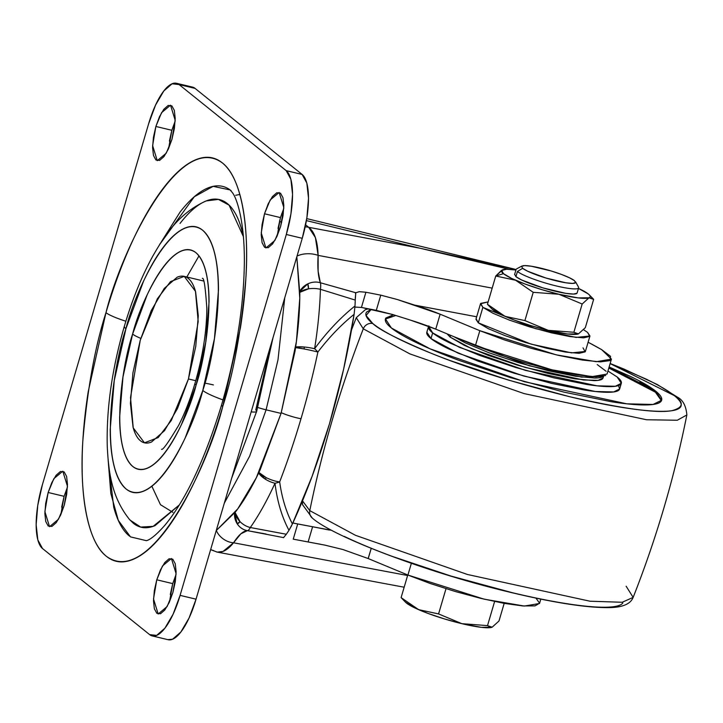 <?xml version="1.0" encoding="UTF-8"?>
<svg xmlns="http://www.w3.org/2000/svg" width="723" height="723" viewBox="0 0 723 723"><rect width="100%" height="100%" fill="white"/><g stroke="black" fill="none" stroke-linecap="round" stroke-linejoin="round"><path stroke-width="1.08" d="M491.839 308.857A46.173 6.742 16.4 0 0 492.842 309.76A46.173 6.742 16.4 0 0 548.233 330.339L524.907 320.578L533.222 292.318L515.607 280.235L495.752 276.014L515.607 280.235L533.222 292.318L558.852 294.252A46.173 6.742 -163.6 0 1 503.461 273.674L495.752 276.014L487.429 304.275L491.911 308.938M578.246 288.314A32.589 4.763 -163.6 0 1 549.462 284.184A32.589 4.763 -163.6 0 1 517.442 271.486L515.924 276.647L517.442 271.486L522.648 268.314L527.663 271.233L546.01 278.048L565.856 282.783L572.544 283.407L575.58 282.675L574.514 280.705L569.489 277.786L561.292 274.369L551.152 270.971L531.306 266.227L524.618 265.603L521.581 266.335L522.648 268.314L517.442 271.486A32.589 4.763 16.4 0 0 552.336 284.952A32.589 4.763 16.4 0 0 578.653 287.528M522.91 265.739A28.251 4.121 -163.6 0 1 549.01 270.339A28.251 4.121 -163.6 0 1 574.514 280.705M405.504 602.196A46.173 6.742 16.4 0 0 406.507 603.099A46.173 6.742 16.4 0 0 461.898 623.678L487.519 625.612L491.342 627.456L492.128 627.212L498.987 621.003L504.175 603.371L498.987 621.003L492.128 627.212L487.519 625.612L494.613 601.5L487.519 625.612L461.898 623.678L438.572 613.917L446.001 588.694L438.572 613.917L418.644 609.661L401.102 597.614L407.754 574.993L401.102 597.614L407.754 574.993L401.102 597.614L407.754 574.993L401.102 597.614L405.576 602.277M482.865 307.374L480.506 303.777L488.124 301.916L480.705 303.389L482.865 307.374L478.31 322.838L482.865 307.374L492.996 313.267L509.561 320.172L530.031 327.022L551.288 332.797L570.104 336.602L583.606 337.858L589.742 336.385L587.582 332.399L589.941 335.987L576.132 337.415L535.571 328.658L482.865 307.374M583.56 329.706L587.582 332.399L583.56 329.706M480.506 303.777L475.951 319.25L478.31 322.838L531.016 344.121L571.586 352.878L585.386 351.459L589.941 335.987M578.409 333.89L567.645 333.999L548.233 330.339L573.854 332.273L582.169 304.012L558.852 294.252L578.264 297.912L589.082 297.786L593.005 298.644L593.637 299.403L589.028 297.804L582.169 304.012L573.854 332.273L578.454 333.872L585.323 327.664L593.637 299.403L585.323 327.664L578.454 333.872L577.677 334.107L573.854 332.273L548.233 330.339A46.173 6.742 16.4 0 0 577.523 334.153L577.695 334.107M487.429 304.275L495.752 276.014L503.461 273.674A46.173 6.742 -163.6 0 1 503.642 269.516A46.173 6.742 -163.6 0 1 515.924 270.013L506.678 269.245L501.708 270.438L503.461 273.674L511.658 278.445L525.07 284.031L541.635 289.58L558.852 294.252L533.222 292.318L524.907 320.578L505.052 316.358L487.429 304.275L505.052 316.358L524.907 320.578L548.233 330.339L531.016 325.666L514.451 320.117L501.039 314.532L491.776 308.793M583.027 347.862L585.196 351.848L579.051 353.33L565.549 352.065L546.733 348.26L525.476 342.494L505.006 335.635L488.45 328.739L478.31 322.838L476.15 318.852M492.074 627.23L481.31 627.338L461.898 623.678L438.572 613.917L418.644 609.661L401.102 597.614M405.44 602.132L414.704 607.871L428.115 613.456L444.681 619.005L461.898 623.678A46.173 6.742 16.4 0 0 491.188 627.492M502.648 269.796L495.752 276.014L501.437 270.438M575.698 282.214A28.251 4.121 -163.6 0 1 552.887 279.991A28.251 4.121 -163.6 0 1 522.648 268.314M576.999 293.222L573.493 294.071L565.775 293.348L542.874 287.881L521.717 280.018L515.924 276.647A32.589 4.763 16.4 0 0 547.944 289.345A32.589 4.763 16.4 0 0 576.728 293.484M589.082 297.786C590.827 297.072 590.546 295.779 588.233 293.927L578.463 288.414A46.173 6.742 -163.6 0 1 589.137 294.731A46.173 6.742 -163.6 0 1 589.082 297.786M515.924 276.647L514.686 274.369M558.852 294.252L582.169 304.012L589.028 297.804A46.173 6.742 -163.6 0 1 558.852 294.252M216.548 551.947L217.126 552.083C222.323 552.968 227.79 549.869 233.547 542.783L407.609 575.508L233.547 542.783L240.831 533.827L247.402 530.646A16.295 15.337 -89.5 0 1 237.189 523.759A16.295 15.337 -89.5 0 1 234.586 513.032L237.189 523.759L239.991 521.608L235.038 512.462A16.295 11.794 35 0 0 239.991 521.608A16.295 11.794 35 0 0 250.312 527.519L286.326 534.252A190.565 62.982 -76.6 0 0 288.974 530.284L291.532 525.793M288.974 530.284C281.871 516.99 277.207 501.319 274.993 483.262C277.207 501.319 281.871 516.99 288.974 530.284L292.408 523.967C286.154 511.839 281.898 497.804 279.665 481.889A300.081 99.187 -76.6 0 0 300.994 418.753A300.081 99.187 -76.6 0 0 317.876 352.047A300.081 99.187 103.4 0 1 300.994 418.753A16.295 2.377 -163.6 0 1 281.265 412.688A16.295 2.377 16.4 0 0 300.994 418.753A300.081 99.187 103.4 0 1 279.665 481.889A16.295 5.784 -158.9 0 1 266.145 477.605A12.996 4.293 103.4 0 1 265.458 479.25A16.295 7.863 -155.4 0 1 258.635 472.996L265.458 479.25L266.145 477.605L258.879 472.49A16.295 5.784 21.1 0 0 266.145 477.605A16.295 5.784 21.1 0 0 279.665 481.889C281.898 497.804 286.154 511.839 292.408 523.967L312.128 476.258L329.399 424.085L343.57 369.426L354.107 314.333L354.993 305.974A190.565 62.982 -76.6 0 0 355.246 300.081L320.416 289.299A190.565 62.982 103.4 0 1 314.595 348.721C327.112 331.758 340.578 317.505 354.993 305.974C340.578 317.505 327.112 331.758 314.595 348.721A190.565 62.982 -76.6 0 0 320.416 289.299L355.246 300.081L355.788 292.743L320.361 282.756L318.12 271.233L318.129 255.391L492.191 288.125L318.129 255.391A16.295 8.333 -178.6 0 0 297.017 256.132A16.295 8.333 1.4 0 1 318.129 255.391C317.623 241.048 314.478 231.685 308.685 227.302L420.19 248.269L516.068 269.516L420.19 248.269L306.407 220.605L420.19 248.269L308.685 227.302L315.4 237.587L318.129 255.391C317.379 267.374 318.12 276.493 320.361 282.756A16.295 4.492 108.8 0 1 320.416 289.299A16.295 4.492 -71.2 0 0 320.361 282.756A16.295 14.243 154.4 0 0 319.449 282.503A16.295 14.243 -25.6 0 1 320.361 282.756L355.788 292.743L359.295 291.676L355.788 292.743L355.255 298.436M295.562 347.609L304.012 348.947L304.365 347.031L295.653 347.004A16.295 3.443 9.1 0 1 304.365 347.031A16.295 3.443 9.1 0 1 314.595 348.721A16.295 5.621 38.2 0 1 317.876 352.047A16.295 1.148 -168 0 0 314.144 351.116A16.295 1.148 -168 0 0 304.012 348.947A16.295 1.148 -168 0 0 295.562 347.609M299.801 292.354L308.495 288.857L307.781 283.877L299.792 291.414A16.295 14.243 -25.6 0 1 307.781 283.877A16.295 14.243 -25.6 0 1 319.449 282.503A16.295 14.243 154.4 0 0 307.781 283.877A11.93 3.94 103.4 0 1 308.495 288.857A16.295 8.215 1.6 0 1 320.416 289.299A16.295 8.215 -178.4 0 0 308.495 288.857A16.295 8.215 -178.4 0 0 299.801 292.354M216.249 530.565L237.731 508.902L256.34 477.704L281.057 413.402L266.1 409.824L249.643 456.15L224.293 503.217L249.643 456.15L266.1 409.824A16.295 2.377 -163.6 0 1 257.795 407.474M172.914 512.336L160.488 504.717L151.857 486.245M383.931 583.452L217.189 552.101L223.027 551.441L233.547 542.783A16.295 11.884 -144.6 0 1 216.34 530.519A16.295 11.884 35.4 0 0 233.547 542.783C238.635 534.912 243.253 530.863 247.402 530.646L266.109 534.044M293.24 539.159L324.844 545.115L342.792 549.489L324.844 545.115L308.125 541.952L312.598 526.76L329.281 530.031L312.598 526.76L308.125 541.952L293.24 539.159L297.713 523.958L312.598 526.76L297.713 523.958L293.24 539.159M535.96 598.12L539.584 603.217L534.984 605.892L522.72 605.937L504.012 603.334L480.759 598.364L455.282 591.513L430.158 583.47L407.908 575.056L368.224 558.563L407.908 575.056L411.36 563.334L407.908 575.056L484.22 599.186L524.347 606.055L539.53 603.488L540.813 599.114M605.693 375.526L595.951 376.828L578.057 375.02L554.098 370.321L526.886 363.28L499.593 354.722L475.427 345.639L551.739 369.778L591.866 376.647L607.049 374.071L611.441 359.123L596.267 361.699L556.141 354.821L479.828 330.691L475.427 345.639L435.743 329.146L440.144 314.198L479.828 330.691L475.427 345.639L435.743 329.146L410.312 320.081L392.725 314.541L376.294 310.348L380.768 295.156L365.91 292.237L359.295 291.676L365.91 292.237L380.768 295.156L397.144 299.467L380.768 295.156L376.294 310.348L361.437 307.438L365.91 292.237L361.437 307.438L354.93 307.076M361.437 307.438L392.725 314.541L410.312 320.081A54.324 7.935 16.4 0 1 435.743 329.146L440.144 314.198L397.144 299.467L414.713 305.133L476.683 316.782L414.713 305.133A54.324 7.935 -163.6 0 1 440.144 314.198L479.828 330.691L503.994 339.765L531.278 348.332L558.499 355.373L582.458 360.072L600.352 361.88L610.095 360.578L610.537 356.331L601.635 349.625L588.106 342.223A347.447 50.737 -163.6 0 1 601.635 349.625L611.441 359.123M368.152 558.527L371.224 548.377L368.224 558.563L342.874 549.516M274.993 483.262A190.565 62.982 103.4 0 1 250.312 527.519A190.565 62.982 -76.6 0 0 274.993 483.262A16.295 9.489 -9 0 0 279.665 481.889A16.295 9.489 171 0 1 274.993 483.262A16.295 7.863 -155.4 0 1 265.458 479.25A16.295 7.863 24.6 0 0 274.993 483.262M305.612 224.835L308.685 227.302A16.295 15.192 128.8 0 0 305.178 226.895A16.295 15.192 -51.2 0 1 308.685 227.302L305.612 224.835M292.408 523.967A290.917 96.15 -76.6 0 0 354.107 314.333C341.22 324.726 329.146 337.289 317.876 352.047C329.146 337.289 341.22 324.726 354.107 314.333L354.993 305.974M292.878 522.955L295.481 523.533M597.234 364.573L606.136 371.279M387.591 584.139L383.859 583.434M217.189 552.101L216.502 551.938M509.453 269.327L420.19 248.269L509.453 269.327M304.365 347.031A12.996 4.293 103.4 0 1 304.012 348.947A16.295 1.148 12 0 1 314.144 351.116A16.295 1.148 12 0 1 317.876 352.047A16.295 5.621 -141.8 0 0 314.595 348.721A16.295 3.443 -170.9 0 0 304.365 347.031M213.556 550.546A16.295 15.192 -51.2 0 1 210.664 549.525M239.991 521.608A11.93 3.94 103.4 0 1 237.189 523.759A16.295 15.337 90.5 0 0 247.402 530.646A16.295 4.112 -80.6 0 0 250.312 527.519A16.295 11.794 -145 0 1 239.991 521.608M283.57 537.578L286.326 534.252L250.312 527.519A16.295 4.112 99.4 0 1 247.402 530.646L283.597 537.623M283.597 537.614L284.076 536.963M355.436 293.393L355.788 292.743M186.823 276.999L198.988 255.861M256.611 407.085A16.295 2.377 16.4 0 0 266.1 409.824L277.994 359.837L284.745 297.813L277.994 359.837L266.1 409.824L281.057 413.402L296.412 341.563L299.774 298.111L296.819 256.81L299.801 293.231C299.837 311.197 298.228 330.583 294.984 351.405L281.057 413.402L260.144 469.778C252.237 486.85 244.003 500.912 235.427 511.956L216.24 530.583M281.636 222.666L279.53 220.985L281.636 222.666M188.45 378.96L171.333 420.415L158.174 437.596L144.473 442.81L133.24 427.88L130.511 397.587L140.253 340.226L157.361 298.771L170.529 281.59L184.229 276.376L195.463 291.306L198.192 321.599L188.45 378.96L195.752 380.705L188.45 378.96L195.761 346.416L198.292 315.87L195.653 291.993C193.909 285.495 191.441 280.967 188.251 278.4C185.052 275.825 181.374 275.418 177.207 277.171L164.211 288.486L151.234 310.628L140.253 340.226L132.942 372.77L130.411 403.317L133.05 427.203C134.794 433.692 137.262 438.219 140.452 440.786C143.651 443.362 147.329 443.768 151.496 442.024L164.492 430.7L177.469 408.558L188.45 378.96M243.434 236.737L229.11 205.151L218.382 199.394L206.172 200.94C179.087 213.005 165.034 234.812 152.707 256.285C141.545 276.674 132.092 300.018 124.347 326.308A38.03 5.549 16.4 0 0 125.919 328.703C135.517 289.58 173.502 208.992 202.467 230.086C230.393 254.713 215.481 353.845 202.783 390.483L185.278 437.695C178.653 451.992 171.758 463.768 164.573 473.014C157.397 482.259 150.483 488.278 143.841 491.062C137.198 493.854 131.333 493.194 126.236 489.1C121.139 485.006 117.198 477.776 114.424 467.42C111.649 457.063 110.248 444.365 110.221 429.326L114.252 380.614L125.919 328.703L143.425 281.491C150.05 267.194 156.945 255.427 164.13 246.172C171.306 236.927 178.22 230.908 184.862 228.125C191.505 225.332 197.37 225.992 202.467 230.086C207.564 234.18 211.496 241.41 214.27 251.767C217.045 262.124 218.454 274.821 218.482 289.86L214.451 338.572L202.783 390.483A38.03 5.549 16.4 0 0 223.036 399.909A38.03 5.549 -163.6 0 1 202.783 390.483C193.177 429.607 155.201 510.203 126.236 489.1C98.31 464.473 113.222 365.341 125.919 328.703A38.03 5.549 -163.6 0 1 124.347 326.29C112.02 368.811 106.326 408.829 107.257 446.371C108.549 471.197 111.234 497.026 129.941 520.018L140.705 527.076L153.168 526.344L179.349 504.934L155.002 525.648C146.805 529.082 139.557 528.278 133.276 523.226L129.083 519.033M140.804 338.391A27.158 3.967 -163.6 0 1 132.607 334.08C122.124 364.347 109.797 446.227 132.869 466.57C156.792 483.994 188.161 417.424 196.096 385.106A27.158 3.967 -163.6 0 1 194.993 383.335A27.158 3.967 16.4 0 0 196.096 385.106L205.73 342.232L209.064 301.997C209.037 289.571 207.881 279.078 205.585 270.529C203.299 261.97 200.045 256.005 195.834 252.616C191.622 249.236 186.778 248.694 181.292 250.998C175.806 253.303 170.095 258.274 164.166 265.91C158.238 273.547 152.535 283.271 147.067 295.083L132.607 334.08L122.973 376.954L119.638 417.198C119.666 429.616 120.822 440.108 123.118 448.658C125.404 457.216 128.658 463.181 132.869 466.57C137.081 469.95 141.925 470.492 147.411 468.188C152.896 465.883 158.608 460.913 164.537 453.276C170.465 445.639 176.168 435.915 181.636 424.103L196.096 385.106C206.579 354.839 218.906 272.96 195.834 252.616C171.911 235.192 140.542 301.762 132.607 334.08A27.158 3.967 16.4 0 0 140.804 338.391M204.862 383.172A27.158 3.967 -163.6 0 1 213.384 384.916A27.158 3.967 16.4 0 0 204.862 383.172M159.656 244.537L194.306 196.737L213.131 186.353L230.113 189.923L232.309 192.535C236.548 197.668 244.609 220.144 244.356 262.187C243.841 306.48 236.258 354.017 221.618 404.808C204.925 459.394 186.109 499.439 165.16 524.934C150.646 541.536 145.612 540.677 146.317 540.668L130.502 536.891L118.301 520.388L110.827 493.448L108.152 460.108L113.737 507.203C117.433 521.012 122.684 530.646 129.48 536.114M125.874 321.229A27.158 3.967 -163.6 0 1 105.965 312.67C95.12 346.236 87.429 388.721 82.892 440.099C79.422 489.561 86.389 541.193 106.444 556.349C150.456 588.395 208.152 465.955 222.738 406.525A27.158 3.967 -163.6 0 1 221.627 404.79A27.158 3.967 16.4 0 0 222.738 406.525L240.461 327.655C244.591 301.166 246.633 276.502 246.588 253.656C246.543 230.8 244.41 211.514 240.199 195.779C235.978 180.045 230.004 169.065 222.259 162.838C214.514 156.62 205.594 155.626 195.508 159.855C185.413 164.094 174.912 173.24 164.013 187.284C153.104 201.337 142.621 219.223 132.562 240.94C122.512 262.666 113.638 286.579 105.965 312.67L88.242 391.532C84.112 418.021 82.07 442.684 82.115 465.54C82.16 488.387 84.293 507.682 88.504 523.407C92.725 539.141 98.699 550.122 106.444 556.349C114.189 562.566 123.109 563.56 133.195 559.331C143.29 555.092 153.791 545.946 164.69 531.902C175.599 517.849 186.082 499.964 196.141 478.246C206.191 456.52 215.065 432.616 222.738 406.525C233.583 372.951 241.274 330.474 245.811 279.087C249.281 229.634 242.313 177.994 222.259 162.838C178.247 130.791 120.551 253.231 105.965 312.67A27.158 3.967 16.4 0 0 125.874 321.229M270.23 347.139L255.77 409.977A21.726 3.172 -163.6 0 1 256.665 411.36A21.726 3.172 -163.6 0 1 251.179 411.857A21.726 3.172 16.4 0 0 256.665 411.36L231.604 478.364M176.041 574.505L172.725 583.615L156.764 579.801L162.476 565.982L171.423 558.518L176.078 573.592L172.833 592.715L175.273 581.87L176.114 571.685L175.237 563.723L172.77 559.195L169.083 558.78L164.754 562.557L160.425 569.941L156.764 579.801L154.333 590.655L153.484 600.831L154.37 608.793L156.837 613.321L160.515 613.737L164.844 609.959L169.173 602.584L172.833 592.715L167.13 606.534L158.174 613.999L153.52 598.924L156.764 579.801L172.725 583.615L170.285 594.469M67.42 487.203L64.103 496.312L48.143 492.499L53.845 478.68L62.802 471.215L67.456 486.29L64.202 505.413L66.643 494.568L67.483 484.383L66.606 476.421L64.139 471.893L60.461 471.477L56.123 475.255L51.803 482.639L48.143 492.499L45.703 503.353L44.862 513.529L45.739 521.491L48.206 526.019L51.884 526.434L56.222 522.657L60.542 515.282L64.202 505.413L58.5 519.231L49.544 526.696L44.889 511.622L48.143 492.499L64.103 496.312L61.663 507.166M175.147 121.175L171.83 130.285L155.87 126.471L161.572 112.652L170.529 105.187L175.183 120.262L171.938 139.385L174.37 128.531L175.21 118.355L174.333 110.393L171.866 105.865L168.188 105.45L163.859 109.227L159.53 116.602L155.87 126.471L153.43 137.325L152.589 147.501L153.466 155.463L155.933 159.991L159.62 160.407L163.949 156.629L168.278 149.245L171.938 139.385L166.227 153.204L157.271 160.669L152.625 145.594L155.87 126.471L171.83 130.285L169.39 141.13M283.768 208.477L280.452 217.587L264.501 213.773L270.203 199.955L279.159 192.49L283.814 207.564L280.56 226.688L283 215.834L283.841 205.657L282.964 197.695L280.497 193.168L276.819 192.752L272.481 196.529L268.161 203.904L264.501 213.773L262.06 224.627L261.22 234.803L262.097 242.765L264.564 247.293L268.242 247.709L272.58 243.931L276.9 236.548L280.56 226.688L274.857 240.506L265.901 247.971L261.247 232.896L264.501 213.773L280.452 217.587L278.021 228.432M42.521 548.549L37.822 539.918L36.15 524.753L37.759 505.359L42.395 484.699L148.613 123.823L155.581 105.034L163.823 90.971L172.074 83.787L179.078 84.564L286.181 170.637L290.881 179.268L292.553 194.433L290.944 213.827L286.308 234.487L180.09 595.363L173.122 614.152L164.88 628.215L156.629 635.4L149.625 634.622L42.521 548.549A54.324 17.958 103.4 0 1 42.395 484.699L148.613 123.823A54.324 17.958 103.4 0 1 176.322 83.235A54.324 17.958 103.4 0 1 179.078 84.564L286.181 170.637A54.324 17.958 103.4 0 1 286.308 234.487L180.09 595.363A54.324 17.958 103.4 0 1 152.381 635.951A54.324 17.958 103.4 0 1 149.625 634.622L42.521 548.549M189.625 87.085L195.038 88.378L302.133 174.451L306.832 183.082L308.513 198.247L306.904 217.641L302.259 238.301L196.05 599.177L189.083 617.966L180.84 632.029L172.589 639.213L167.817 639.638M168.342 639.765A54.324 17.958 -76.6 0 0 196.05 599.177L180.09 595.363L196.05 599.177L302.259 238.301L286.308 234.487L302.259 238.301A54.324 17.958 -76.6 0 0 302.133 174.451L286.181 170.637L302.133 174.451L195.038 88.378L179.078 84.564L195.038 88.378A54.324 17.958 -76.6 0 0 192.273 87.049M280.452 217.587L277.243 235.797M171.83 130.285L168.613 148.495M64.103 496.312L60.886 514.523M172.725 583.615L169.516 601.825M239.837 194.451L235.698 195.282M159.602 244.618L180.009 212.155C189.58 199.828 198.798 191.803 207.655 188.088C216.511 184.365 224.338 185.242 231.134 190.7M243.425 236.701L241.916 230.339C238.491 217.56 233.637 208.649 227.347 203.588C221.057 198.536 213.809 197.731 205.612 201.166C197.415 204.609 188.893 212.038 180.027 223.443M428.495 326.57L426.832 332.237L430.989 338.572L432.652 332.896L428.585 326.317M427.176 331.541C425.964 333.213 427.23 335.553 430.989 338.572L457.921 353.086L523.841 376.068L595.318 391.495L613.655 391.947L619.647 388.983L621.31 383.317L617.162 376.981L607.944 371.026L617.162 376.981C620.912 380 622.178 382.34 620.967 384.012C619.756 385.675 616.15 386.543 610.149 386.615C604.157 386.678 596.222 385.937 586.362 384.392L553.212 377.686L515.752 367.519L479.692 355.445L450.51 343.28C442.359 339.376 436.412 335.915 432.652 332.896C428.902 329.887 427.627 327.546 428.847 325.874M661.437 400.732L655.381 392.182L655.689 391.152L661.635 400.226L653.059 404.464L626.787 403.823L524.41 381.717L429.977 348.793L391.396 328.007C396.773 332.327 405.296 337.289 416.972 342.883C428.64 348.477 442.575 354.279 458.771 360.298L510.429 377.605L564.085 392.164L611.568 401.771C625.702 403.985 637.062 405.043 645.648 404.943C654.243 404.853 659.403 403.606 661.138 401.22C662.883 398.834 661.066 395.472 655.689 391.152C650.311 386.832 641.78 381.871 630.113 376.276L609.128 366.995L655.689 391.152L655.381 392.182L608.82 368.034M649.95 387.067L639.638 382.268L649.95 387.067M626.136 586.226L633.158 597.397L622.187 602.268L590.04 601.22L467.42 574.478L355.517 535.327L309.778 510.637A8.152 7.601 128.8 0 0 312.255 518.03A8.152 7.601 -51.2 0 1 309.778 510.637L302.503 500.858L309.778 510.637A1086.443 1013.04 -51.2 0 1 363.28 328.838L356.267 317.668L363.28 328.838A8.152 7.601 -51.2 0 1 372.815 323.57L366.064 315.508L371.197 309.345M371.161 309.345L366.588 312.083C364.6 314.812 366.678 318.644 372.815 323.57C378.942 328.495 388.667 334.153 401.979 340.533C415.3 346.913 431.188 353.538 449.661 360.397L508.585 380.135L569.787 396.746C589.778 401.527 607.826 405.178 623.949 407.7C640.072 410.23 653.023 411.432 662.828 411.324C672.625 411.215 678.508 409.805 680.497 407.076C682.476 404.347 680.406 400.524 674.27 395.589C668.142 390.664 658.418 385.007 645.097 378.626L610.131 363.606L674.27 395.589A8.152 7.601 -51.2 0 1 677.171 397.035A8.152 7.601 128.8 0 0 674.27 395.589C684.32 402.53 683.524 407.564 671.875 410.691C656.918 413.457 622.892 408.811 569.787 396.746C514.469 382.901 468.106 368.35 430.7 353.068C398.138 339.385 378.834 329.552 372.815 323.57A8.152 7.601 128.8 0 0 363.28 328.838A1086.443 1013.04 128.8 0 0 309.778 510.637L355.517 535.327L467.42 574.478L590.04 601.22L622.187 602.268L633.158 597.397C656.484 538.183 674.378 477.37 686.85 414.966L677.288 420.244L646.552 419.747L524.103 393.592L409.923 353.918L363.28 328.838L409.923 353.918L524.103 393.592L646.552 419.747L677.288 420.244L686.85 414.966C686.091 405.802 682.846 399.801 677.099 396.972L657.18 384.464L623.841 369.01L610.158 363.497M603.56 376.285L603.072 377.948L598.219 380.343L583.353 379.982L525.395 367.474L471.947 348.838L450.104 337.072L447.076 333.854L450.104 337.072L450.619 335.327L450.104 337.072L464.582 345.486L488.242 355.345L517.487 365.142L547.853 373.384L574.731 378.825L594.026 380.623C598.888 380.569 601.807 379.864 602.792 378.509M603.127 376.376L581.518 377.099L529.091 365.73L454.008 336.737L465.341 342.91L489.001 352.77L518.246 362.566L548.612 370.809L575.49 376.24L594.785 378.039C599.647 377.984 602.566 377.289 603.551 375.933M344.329 536.439C357.641 542.819 373.529 549.444 392.002 556.303L450.926 576.041L512.128 592.652C532.119 597.424 550.167 601.075 566.29 603.606C582.413 606.127 595.372 607.338 605.169 607.23C614.966 607.121 620.858 605.702 622.837 602.982M393.466 314.767L385.937 317.939C384.202 320.334 386.019 323.687 391.396 328.007L385.44 318.933L393.484 314.776M385.639 318.979L395.815 315.49M621.31 383.317L615.327 386.272L596.981 385.829L525.513 370.402L459.593 347.411L432.652 332.896L430.989 338.572C434.74 341.59 440.687 345.052 448.838 348.956L478.02 361.111L514.08 373.195L551.541 383.362L584.69 390.068C594.559 391.613 602.485 392.345 608.486 392.282C614.478 392.218 618.084 391.351 619.295 389.679M619.647 388.983L618.508 385.576M516.095 269.426L514.577 274.595M521.952 266.037L516.638 268.857M575.553 281.816L578.49 287.058M578.635 287.835L577.117 292.996M592.95 298.59L589.155 294.749M306.751 218.617L516.077 269.507M320.813 544.32L317.948 543.777M261.717 533.203L263.416 533.529M294.885 523.416L331.767 530.348M281.744 213.574L283.317 213.601M210.628 549.652L217.144 552.074M404.166 587.212L388.025 584.22M184.717 276.493L203.515 280.985M161.527 449.245C162.603 450.565 168.305 442.603 178.644 425.359C184.763 413.429 190.212 399.448 194.975 383.398C202.738 356.358 206.688 331.351 206.832 308.387C205.431 287.438 203.94 277.424 202.359 278.346M152.173 635.906L168.125 639.71M176.529 83.29L192.49 87.094M273.05 337.569L256.674 411.342M351.495 329.995L356.267 317.668L365.314 309.697L368.369 308.793M633.158 597.397C632.137 599.62 629.299 607.437 608.784 607.627C585.91 607.808 552.101 602.467 507.365 591.604C426.344 572.182 333.556 536.918 312.327 518.093L302.548 504.672L302.422 501.039"/></g></svg>
